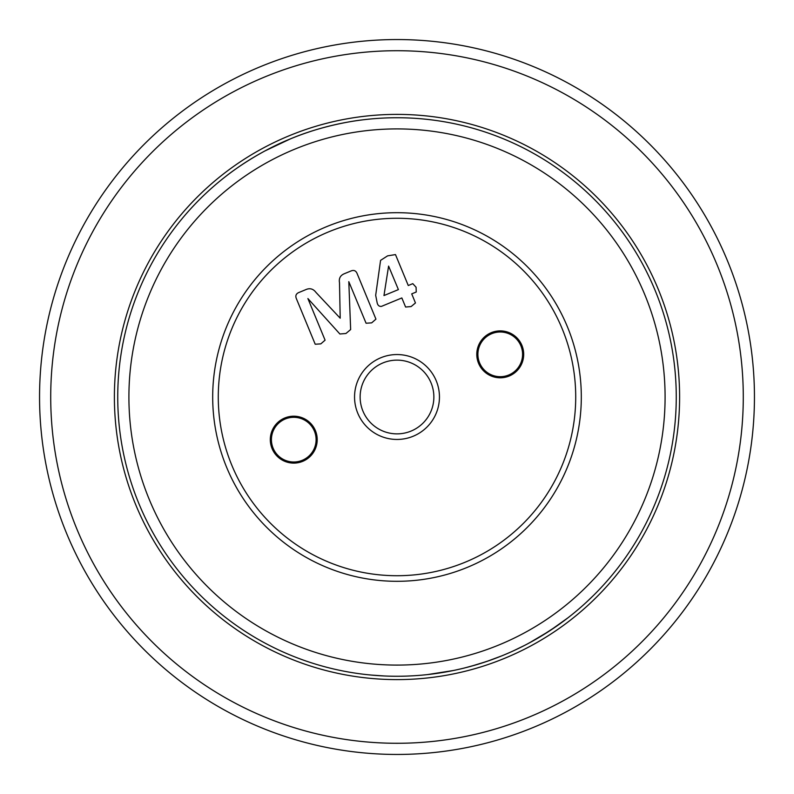 <?xml version="1.0" encoding="UTF-8"?>
<svg xmlns="http://www.w3.org/2000/svg" width="794" height="794" viewBox="0 0 794 794"><rect width="100%" height="100%" fill="white"/><g stroke="black" fill="none" stroke-linecap="round" stroke-linejoin="round"><path stroke-width="1.19" d="M290.366 138.9C253.772 153.669 225.536 176.576 226.25 176.02C225.476 176.615 253.832 153.629 290.366 138.9C326.751 123.517 362.868 119.834 361.985 119.944C362.858 119.825 326.671 123.546 290.366 138.9C326.751 123.517 362.868 119.834 361.985 119.944C362.858 119.825 326.671 123.546 290.366 138.9L264.948 150.929M525.281 645.056L513.48 650.812M513.232 650.921L517.688 648.837M529.33 642.912L549.557 630.912M550.014 630.605L567.978 617.801M557.735 625.364L562.986 621.573M563.214 621.414L566.509 618.933M566.648 618.824L567.353 618.278M525.727 644.827L525.201 645.095M226.657 467.378A184.307 184.307 0 0 1 326.622 226.657A184.307 184.307 0 0 1 567.343 326.622A184.307 184.307 0 0 1 467.378 567.343A184.307 184.307 0 0 1 226.657 467.378M562.182 328.756A178.729 178.729 0 0 0 328.756 231.818A178.729 178.729 0 0 0 231.818 465.244A178.729 178.729 0 0 0 465.244 562.182A178.729 178.729 0 0 0 562.182 328.756M413.208 436.234A42.449 42.449 0 0 0 436.234 380.792A42.449 42.449 0 0 0 380.792 357.766A42.449 42.449 0 0 0 357.766 413.208A42.449 42.449 0 0 0 413.208 436.234M411.074 431.073A36.861 36.861 0 0 0 431.073 382.926A36.861 36.861 0 0 0 382.926 362.927A36.861 36.861 0 0 0 362.927 411.074A36.861 36.861 0 0 0 411.074 431.073M509.192 376.028A23.463 23.463 0 0 0 521.916 345.39A23.463 23.463 0 0 0 491.278 332.666A23.463 23.463 0 0 0 478.564 363.305A23.463 23.463 0 0 0 509.192 376.028M508.775 374.996A22.341 22.341 0 0 0 520.884 345.817A22.341 22.341 0 0 0 491.704 333.698A22.341 22.341 0 0 0 479.596 362.878A22.341 22.341 0 0 0 508.775 374.996M302.722 461.334A23.463 23.463 0 0 0 315.436 430.695A23.463 23.463 0 0 0 284.808 417.972A23.463 23.463 0 0 0 272.084 448.61A23.463 23.463 0 0 0 302.722 461.334M302.296 460.302A22.341 22.341 0 0 0 314.404 431.122A22.341 22.341 0 0 0 285.225 419.004A22.341 22.341 0 0 0 273.116 448.183A22.341 22.341 0 0 0 302.296 460.302M76.958 529.231A346.283 346.283 0 0 0 529.231 717.042A346.283 346.283 0 0 0 717.042 264.769A346.283 346.283 0 0 0 264.769 76.958A346.283 346.283 0 0 0 76.958 529.231M727.364 260.511A357.449 357.449 0 0 1 533.489 727.364A357.449 357.449 0 0 1 66.636 533.489A357.449 357.449 0 0 1 260.511 66.636A357.449 357.449 0 0 1 727.364 260.511M149.222 499.366A268.094 268.094 0 0 0 499.366 644.778A268.094 268.094 0 0 0 644.778 294.634A268.094 268.094 0 0 0 294.634 149.222A268.094 268.094 0 0 0 149.222 499.366M655.1 290.366A279.26 279.26 0 0 1 503.634 655.1A279.26 279.26 0 0 1 138.9 503.634A279.26 279.26 0 0 1 290.366 138.9A279.26 279.26 0 0 1 655.1 290.366M489.471 660.509L477.631 664.37M471.398 666.166L470.068 666.533M462.803 668.399L470.078 666.533M453.582 670.464L437.861 673.252M437.554 673.302L433.584 673.858L437.573 673.302M433.375 673.878L432.015 674.056L433.375 673.878M438.01 673.233L444.233 672.24M444.719 672.151L451.26 670.94M464.907 667.873L476.847 664.608M501.709 655.884L503.634 655.1M527.067 644.123L538.362 637.84M471.041 666.265L486.474 661.541A279.26 279.26 0 0 0 486.682 661.471L501.669 655.904M540.496 636.57L557.209 625.741M426.408 674.711L426.914 674.652A279.26 279.26 0 0 0 432.373 674.007L436.263 673.491M427.4 674.602L453.205 670.543M596.8 592.106L595.043 593.892M583.759 604.621L582.915 605.385M600.115 588.652L599.44 589.366M573.923 613.067L572.008 614.616M581.804 606.358L581.139 606.944M548.813 631.389L547.701 632.113M547.413 632.292L543.086 635.001M559.849 623.866L559.095 624.402M558.003 625.176L553.527 628.272M551.125 629.87L550.093 630.565M522.571 646.435L521.737 646.852M520.527 647.457L517.916 648.728M531.375 641.8L526.313 644.52M525.36 645.016L520.229 647.606M519.683 647.864L518.988 648.212M518.591 648.4L517.936 648.718M534.134 640.272L533.111 640.847M535.543 639.468L534.302 640.172M532.625 641.115L531.553 641.711M477.919 664.28L477.075 664.528M492.399 659.457L491.337 659.844M485.859 661.749L484.409 662.226M480.836 663.377L478.494 664.102M496.637 657.879L494.414 658.722M493.878 658.921L492.568 659.397M487.526 661.184L485.333 661.918M452.243 670.741L450.774 671.029L452.243 670.741M465.205 667.804L463.309 668.27M462.187 668.548L456.58 669.828M455.746 670.007L454.059 670.374M464.153 668.072L460.857 668.866M456.629 669.818L456.084 669.938M443.241 672.409L442.427 672.538M442.01 672.607L439.171 673.054M425.296 674.821L421.703 675.168M421.505 675.188L418.011 675.466M446.496 671.843L444.58 672.181M411.262 675.893L409.059 676.002M400.95 676.23L400.265 676.24M397.397 676.26L394.936 676.25M412.662 675.823L406.449 676.101M414.934 675.684L412.552 675.823M376.376 675.496L374.262 675.337M384.098 675.962L370.381 674.989M369.547 674.91L368.882 674.84M366.411 674.582L365.429 674.473M376.564 675.515L375.522 675.436M374.103 675.317L368.148 674.761M386.063 676.041L384.068 675.962M382.023 675.863L381.467 675.833M398.399 289.602L383.968 295.557L388.594 266.099L398.399 289.602M416.245 292.003L411.719 293.879L415.461 302.951L411.113 306.563L405.595 307.03L401.843 297.949L381.457 306.375C379.155 306.603 377.706 305.353 377.13 302.653L375.681 295.318L380.574 260.372L387.591 255.857L395.481 254.586L408.265 285.522L412.791 283.657L416.076 287.229L416.245 292.003M371.671 322.86L366.074 323.227L348.804 281.652L350.65 329.55L345.946 333.49L339.882 333.996L307.893 298.554L325.083 340.169L320.816 343.871L315.208 344.229L296.301 298.455C295.279 295.834 296.013 293.899 298.514 292.658L305.372 289.82C309.61 287.805 313.134 288.659 315.943 292.381L340.199 318.205L339.504 282.743C338.74 278.476 340.279 275.498 344.12 273.811L351.166 270.903C353.886 269.861 355.841 270.685 357.032 273.364L375.939 319.138L371.671 322.86M593.297 595.629L585.942 602.646M548.644 631.498L547.463 632.262M551.264 629.791L550.351 630.386M405.009 676.151L402.449 676.21M401.744 676.22L400.871 676.23M407.53 676.061L406.935 676.081M135.804 504.915A282.614 282.614 0 0 1 289.085 135.804A282.614 282.614 0 0 1 658.196 289.085A282.614 282.614 0 0 1 504.915 658.196A282.614 282.614 0 0 1 135.804 504.915"/></g></svg>
